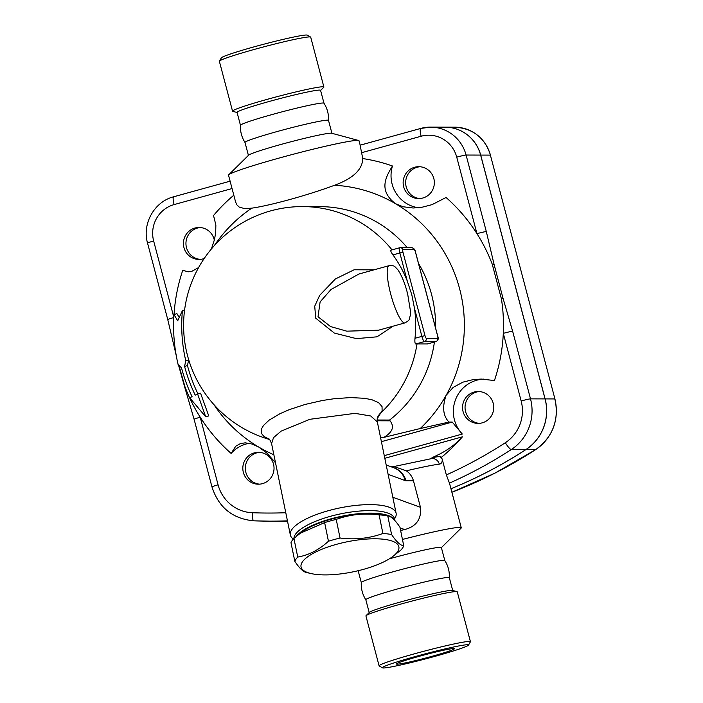 <?xml version="1.0" encoding="UTF-8"?>
<svg xmlns="http://www.w3.org/2000/svg" width="703" height="703" viewBox="0 0 703 703"><rect width="100%" height="100%" fill="white"/><g stroke="black" fill="none" stroke-linecap="round" stroke-linejoin="round"><path stroke-width="1.05" d="M219.406 61.152L221.331 57.866A44.535 2.487 -14.8 0 1 263.713 44.245A44.535 2.487 -14.8 0 1 307.316 35.15L310.603 37.057A47.233 2.636 165.2 0 0 264.363 46.706A47.233 2.636 165.2 0 0 219.406 61.152A47.233 2.636 165.2 0 0 219.371 61.319L232.544 111.171A47.233 2.636 -14.8 0 1 277.527 96.557A47.233 2.636 -14.8 0 1 323.89 87.04A47.233 2.636 -14.8 0 1 323.74 87.339L320.427 90.608M323.89 87.04L310.717 37.18A47.233 2.636 165.2 0 0 310.603 37.057M237.315 112.568L232.825 111.364A47.233 2.636 -14.8 0 1 232.544 111.171M323.986 103.253L320.568 90.327A43.191 2.408 -14.8 0 0 278.186 99.035A43.191 2.408 -14.8 0 0 237.06 112.392L240.47 125.319A43.191 2.408 -14.8 0 1 240.47 125.275C240.162 131.496 241.683 137.243 245.022 142.507A43.191 2.408 -14.8 0 1 245.004 142.463A43.191 2.408 -14.8 0 1 286.139 129.106A43.191 2.408 -14.8 0 1 328.512 120.398L331.921 133.315M240.47 125.275A43.191 2.408 -14.8 0 1 281.604 111.962A43.191 2.408 -14.8 0 1 323.96 103.209C327.308 108.473 328.819 114.22 328.521 120.441M419.12 656.338A29.965 1.67 -14.8 0 1 454.419 648.702A29.965 1.67 -14.8 0 1 425.886 657.973A29.965 1.67 -14.8 0 1 396.483 664.01A29.965 1.67 -14.8 0 1 419.12 656.338M434.858 656.382A44.535 2.487 -14.8 0 1 382.494 667.85A44.535 2.487 -14.8 0 1 424.814 653.957A44.535 2.487 -14.8 0 1 468.479 645.134A44.535 2.487 -14.8 0 1 434.858 656.382M468.479 645.134L470.395 641.848A47.233 2.636 165.2 0 0 470.43 641.681A47.233 2.636 165.2 0 0 424.085 651.206A47.233 2.636 165.2 0 0 379.093 665.82A47.233 2.636 165.2 0 0 379.198 665.943L382.494 667.85M379.093 665.82L365.92 615.96A47.233 2.636 -14.8 0 1 366.07 615.661A47.233 2.636 -14.8 0 1 410.912 601.346A47.233 2.636 -14.8 0 1 456.976 591.636A47.233 2.636 -14.8 0 1 457.258 591.829L470.43 641.681M361.289 582.602A43.191 2.408 -14.8 0 1 361.289 582.559A43.191 2.408 -14.8 0 1 402.424 569.245A43.191 2.408 -14.8 0 1 444.779 560.493C448.127 565.757 449.648 571.504 449.34 577.725M358.152 570.722L361.289 582.576C360.982 588.78 362.502 594.527 365.841 599.791A43.191 2.408 -14.8 0 1 365.824 599.747A43.191 2.408 -14.8 0 1 406.967 586.39A43.191 2.408 -14.8 0 1 449.331 577.681L452.714 590.494M366.07 615.661L369.374 612.392A43.191 2.408 -14.8 0 1 410.376 599.308A43.191 2.408 -14.8 0 1 452.495 590.432L456.976 591.636M296.306 536.371A51.284 15.738 -11.6 0 1 348.512 515A51.284 15.738 -11.6 0 1 394.735 520.44M300.392 533.173L302.492 531.644A49.939 15.325 -11.6 0 1 331.298 519.174A49.939 15.325 -11.6 0 1 383.645 514.956L387.766 515.923A56.012 17.188 168.4 0 0 379.093 514.86C364.101 512.962 349.813 514.482 336.219 519.403A56.012 17.188 168.4 0 0 330.331 520.923A56.012 17.188 168.4 0 0 324.628 522.61L300.392 533.173L293.916 538.428A56.012 17.188 168.4 0 0 290.989 542.698L294.821 561.328A56.012 17.188 -11.6 0 1 297.738 557.057C308.679 555.194 318.916 549.922 328.45 541.24A56.012 17.188 -11.6 0 1 334.162 539.553A56.012 17.188 -11.6 0 1 340.05 538.032C355.041 539.93 369.339 538.41 382.924 533.489A56.012 17.188 -11.6 0 1 391.597 534.552C396.351 541.723 400.411 545.475 403.759 545.827A56.012 17.188 -11.6 0 1 400.842 550.097L392.265 556.881A49.939 15.325 168.4 0 0 388.68 540.089A49.939 15.325 168.4 0 0 336.473 544.342A49.939 15.325 168.4 0 0 311.113 573.569A49.939 15.325 168.4 0 0 392.265 556.881M403.759 545.827L399.937 527.197C395.174 520.027 391.123 516.274 387.766 515.923L391.597 534.552M306.983 572.602C303.626 572.26 299.575 568.499 294.821 561.328M379.093 514.86L382.924 533.489M336.219 519.403L340.05 538.032M293.916 538.428L297.738 557.057M324.628 522.61L328.45 541.24M293.942 538.41A51.284 15.738 -11.6 0 1 330.419 516.318A51.284 15.738 -11.6 0 1 394.506 518.84A53.982 16.564 168.4 0 0 396.114 513.26A53.982 16.564 168.4 0 0 328.653 510.615A53.982 16.564 168.4 0 0 290.357 535.001A53.982 16.564 168.4 0 0 293.336 539.06M200.25 259.381A15.976 15.615 90.2 0 1 200.337 227.535M259.635 484.156A15.976 15.615 90.2 0 1 259.732 452.31M479.349 423.364A15.976 15.615 90.2 0 1 479.437 391.518M419.955 198.589A15.976 15.615 90.2 0 1 420.051 166.743M211.383 249.003L214.485 239.547L215.689 232.719L215.865 225.039L213.536 215.505A168.702 164.889 90.2 0 1 233.809 195.197M174.045 314.496A168.702 164.889 90.2 0 1 182.745 270.339A32.391 31.661 -89.8 0 0 189.713 271.709M204.169 258.537A15.976 15.615 90.2 0 1 183.966 247.623A15.976 15.615 90.2 0 1 199.081 227.482A15.976 15.615 90.2 0 1 214.318 240.189M450.957 488.734A458.866 448.505 -89.8 0 0 525.809 449.612A45.888 44.851 -89.8 0 0 545.053 398.909L480.632 155.082A37.786 36.934 -89.8 0 0 445.087 127.155L430.544 127.111A37.786 36.934 -89.8 0 0 420.798 128.421A8.093 1.652 74.5 0 0 420.702 128.438A8.093 1.652 74.5 0 0 421.15 136.233A29.693 29.025 90.2 0 1 456.739 157.147A8.093 0.448 -14.8 0 1 466.089 155.038A37.786 36.934 -89.8 0 0 430.544 127.111L420.702 128.438L360.103 145.205L362.766 158.562A168.702 164.889 90.2 0 1 392.467 165.996A32.391 31.661 -89.8 0 0 418.478 207.745M283.95 521.195A458.866 448.505 -89.8 0 0 287.518 521.187A458.866 448.505 90.2 0 1 284.012 521.195A458.866 448.505 90.2 0 1 283.977 521.195L269.407 521.151A458.866 448.505 -89.8 0 0 287.448 520.835M480.694 155.082L490.386 155.108L554.939 398.961L490.386 155.108A37.786 36.934 90.2 0 0 454.841 127.181L445.148 127.155A37.786 36.934 90.2 0 1 445.148 127.155A37.786 36.934 90.2 0 1 480.694 155.082L545.115 398.909A45.888 44.851 90.2 0 1 525.87 449.612A458.866 448.505 90.2 0 1 450.966 488.752M262.5 483.646A15.976 15.615 90.2 0 1 242.816 468.18A15.976 15.615 90.2 0 1 273.906 466.151A15.976 15.615 90.2 0 1 262.5 483.646M493.207 403.267A15.976 15.615 90.2 0 1 478.093 423.408A15.976 15.615 90.2 0 1 462.53 407.397A15.976 15.615 90.2 0 1 493.207 403.267M414.673 167.244A15.976 15.615 90.2 0 1 434.357 182.71A15.976 15.615 90.2 0 1 403.267 184.74A15.976 15.615 90.2 0 1 414.673 167.244M249.363 443.285A32.391 31.661 -89.8 0 0 231.111 453.409L235.76 446.212L240.496 443.54L245.294 442.837L252.192 444.059L258.845 447.134L266.982 453.171L275.497 462.732M483.488 379.119A32.391 31.661 -89.8 0 0 455.553 399.594A32.391 31.661 -89.8 0 0 462.31 434.059L452.231 422.072L448.945 422.064C443.022 415.789 442.09 406.87 446.141 395.306L453.119 387.432L462.864 382.16L473.022 379.638L481.274 379.066L494.429 380.551A168.702 164.889 90.2 0 0 503.295 333.363L521.16 400.974A37.786 36.934 90.2 0 1 505.308 442.732A450.772 440.588 90.2 0 1 446.352 474.92L442.249 459.402A7.557 6.063 177.6 0 0 439.586 456.449L441.475 457.258L442.249 459.402C442.328 462.293 441.343 463.875 439.305 464.156A7.557 6.986 83 0 0 431.66 458.593L392.678 466.801M456.739 157.147L476.959 233.668A168.702 164.889 90.2 0 0 446.062 197.49L432.037 204.652L421.747 207.306L413.179 208L403.127 206.77L395.517 203.694C377.863 190.249 386.211 176.409 392.467 165.996M273.854 454.744A140.363 137.19 90.2 0 1 258.845 447.134A140.363 137.19 90.2 0 1 213.835 404.506M198.624 267.527L192.024 271.217L188.255 271.797L182.745 270.339M231.111 453.409A168.702 164.889 90.2 0 1 200.223 417.222A168.702 164.889 90.2 0 1 184.933 386.668L178.878 365.261M173.922 314.531A166.787 163.026 -89.8 0 0 178.087 364.453L181.515 367.871A162.542 158.869 -89.8 0 0 192.068 396.659L189.696 397.793L205.689 416.782L197.613 394.005L195.232 395.139A156.874 153.324 90.2 0 1 184.581 366.386L185.759 360.736A152.621 149.177 90.2 0 1 182.429 310.577L177.71 320.753L173.922 314.531L176.963 313.687L179.186 317.422M188.263 358.284A149.572 146.189 -89.8 0 0 188.632 359.936L187.464 365.586A153.825 150.345 -89.8 0 0 197.965 393.908M197.613 394.005L200.557 393.188L208.747 415.939L205.689 416.782M439.586 456.449L432.354 457.556L439.674 454.068C448.426 449.604 456.001 443.857 462.416 436.827A168.702 164.889 90.2 0 1 441.475 457.258M362.766 158.562C362.467 169.564 353.064 178.457 334.558 185.258A140.363 137.19 90.2 0 1 395.517 203.694A140.363 137.19 90.2 0 1 446.141 395.306A140.363 137.19 90.2 0 1 420.245 428.531L448.945 422.064M214.31 245.646A140.363 137.19 90.2 0 1 251.788 208.15L244.521 208.589L239.213 207.077L236.858 204.828L235.593 201.954L228.537 175.232A67.479 3.761 -14.8 0 1 228.747 174.801A67.479 3.761 -14.8 0 1 292.817 154.361A67.479 3.761 -14.8 0 1 358.618 140.486A67.479 3.761 -14.8 0 1 359.022 140.758L360.182 145.178M182.429 310.577L184.599 309.979M184.581 366.386L187.464 365.586M185.759 360.736L188.632 359.936M176.304 355.903L175.53 352.423A8.093 2.021 -12.4 0 1 175.53 352.423L167.762 319.601A8.093 0.448 -14.8 0 1 173.755 317.563M175.53 352.423A8.093 2.021 -12.4 0 1 175.636 351.931M200.223 417.222A8.093 0.448 165.2 0 0 194.107 419.296L211.963 486.907A8.093 0.448 -14.8 0 1 218.079 484.833L200.223 417.222M184.933 386.668A8.093 1.142 162.8 0 1 184.52 386.457L194.107 419.296M446.352 474.92L449.542 483.383L461.273 527.768A67.479 3.761 -14.8 0 1 461.054 528.199L441.387 547.619M521.16 400.974A8.093 0.448 -14.8 0 1 530.51 398.865L512.645 331.254L502.97 298.098L494.156 264.715A8.093 2.021 -12.4 0 0 492.249 264.223A168.702 164.889 90.2 0 0 476.959 233.668A8.093 0.448 -14.8 0 1 486.309 231.559L466.089 155.038L480.632 155.082M512.645 331.254A8.093 0.448 165.2 0 0 503.295 333.363A168.702 164.889 90.2 0 0 501.459 299.083A8.093 1.142 162.8 0 0 502.97 298.098M492.249 264.223L501.459 299.083M427.415 343.943L417.011 343.943A108.376 6.046 165.2 0 0 415.745 343.978C414.937 343.591 414.682 341.693 414.99 338.275A118.271 115.6 -89.8 0 0 414.498 308.406L411.817 294.785L407.248 280.954A118.271 115.6 -89.8 0 0 392.959 254.899C391.017 252.131 390.35 250.558 390.965 250.171L399.559 247.79A5.396 1.098 74.5 0 0 399.858 252.983L402.977 252.28A2.698 0.554 -105.5 0 1 402.863 249.679L414.269 249.714A2.698 2.636 -89.8 0 0 411.73 247.72L400.323 247.684A2.698 2.636 90.2 0 1 402.863 249.679M377.256 418.619L382.098 410.745L382.045 406.58L378.574 402.608L372.001 399.779L364.567 398.293L350.498 397.582L334.066 398.733L322.466 400.482L305.12 404.445L289.179 409.691L279.996 413.689L269.196 420.086L263.537 425.412L261.736 428.487L261.2 431.361L261.929 434.015L263.915 436.37L269.302 439.296M377.142 420.007L389.585 420.043L390.06 420.825C394.629 426.721 392.573 432.24 383.864 437.38L420.245 428.531M392.019 249.873A118.763 116.083 90.2 0 0 302.721 206.577L319.83 206.62A118.763 116.083 90.2 0 1 407.301 247.711M418.513 263.423A118.763 116.083 90.2 0 1 435.535 327.844M434.419 342.01A118.763 116.083 90.2 0 1 389.585 420.043M404.946 322.897C410.42 319.68 408.891 320.058 410.315 315.304L410.447 310.99L407.652 293.942A5.396 0.518 165.7 0 0 407.512 293.872L407.107 291.886C404.568 282.395 401.404 274.908 397.626 269.425C393.882 265.998 395.376 265.611 389.111 265.664A29.693 6.055 74.5 0 0 391.202 295.893A29.693 6.055 74.5 0 0 404.946 322.897L378.557 330.199L346.772 331.166L330.577 326.579L318.028 316.754L320.111 301.912L331.034 289.478L358.952 274.012L389.111 265.664M373.917 269.864L354.127 269.767L335.34 278.994L319.663 295.357L314.724 306.192L315.717 318.169L334.32 333.073L356.421 338.635L377.019 336.816L393.091 326.174M268.924 438.98C269.354 438.76 270.233 440.324 271.586 443.681L273.485 437.67L281.165 431.106L309.865 419.296L355.006 413.355L370.709 415.991L377.344 421.941C377.019 419.436 377.186 417.705 377.827 416.756A16.195 14.974 -153.1 0 1 377.827 416.747A16.195 14.974 -153.1 0 1 381.474 412.239A118.763 116.083 90.2 0 0 417.011 343.943M391.149 466.801L394.743 466.81L406.343 470.817C409.884 473.33 412.257 476.652 413.452 480.773L420.464 507.311C421.633 518.981 416.396 526.398 404.735 529.561L400.605 530.475M402.45 539.438A67.479 3.761 -14.8 0 1 461.273 527.768M432.354 457.556L430.649 458.795M228.747 174.801L248.581 155.214A43.191 2.408 -14.8 0 1 289.583 142.129A43.191 2.408 -14.8 0 1 331.702 133.254L358.618 140.486M334.558 185.258C308.714 194.924 270.453 205.504 251.788 208.15M389.357 558.823A43.191 2.408 -14.8 0 1 441.361 547.505L444.797 560.519M173.773 317.123L153.658 241.006A29.693 29.025 90.2 0 1 174.107 204.591L232.052 188.553M545.115 398.909L554.808 398.935A45.888 44.851 90.2 0 1 535.563 449.648A5.396 0.958 57 0 0 535.677 449.612A5.396 0.958 57 0 0 535.748 449.525M525.87 449.612L535.563 449.648A458.866 448.505 90.2 0 1 451.88 492.241M285.778 512.724A450.772 440.588 90.2 0 1 252.342 512.724A37.786 36.934 90.2 0 1 218.079 484.833M462.416 436.827L384.813 458.294M462.31 434.059L384.269 455.649M452.231 422.072L381.395 441.669M173.746 196.778A8.093 1.652 74.5 0 0 173.659 196.787A8.093 1.652 74.5 0 0 174.107 204.591M167.762 319.601L147.542 243.08A8.093 0.448 -14.8 0 1 153.658 241.006M211.963 486.907C218.607 507.469 232.526 518.77 253.739 520.826L269.407 521.151A458.866 448.505 -89.8 0 1 253.748 520.826A8.093 1.714 -87.8 0 1 253.739 520.826A8.093 1.714 -87.8 0 1 252.342 512.724M449.41 483.154A458.866 448.505 -89.8 0 0 511.266 449.569L525.809 449.612M361.245 152.806L421.15 136.233M494.156 264.715L486.309 231.559M505.308 442.732A8.093 1.441 57 0 0 511.266 449.569A45.888 44.851 -89.8 0 0 530.51 398.865L545.053 398.909M399.62 247.781A2.698 2.636 90.2 0 1 400.323 247.684L399.559 247.79A5.396 1.098 74.5 0 1 399.62 247.781M414.269 249.714A2.698 0.554 -105.5 0 1 415.526 252.324L415.543 252.377M414.498 308.406L421.888 336.368L425.007 335.665L402.977 252.28M392.959 254.899L399.858 252.983L407.248 280.954M415.526 252.324L437.574 335.762M414.99 338.275L421.888 336.368A5.396 1.098 74.5 0 0 424.41 341.579A2.698 2.636 -89.8 0 0 426.264 338.275A2.698 0.554 -105.5 0 1 425.007 335.665M437.556 335.7A2.698 0.554 -105.5 0 1 437.67 338.301A2.698 2.636 90.2 0 1 435.816 341.614A5.396 1.098 74.5 0 0 435.878 341.605A5.396 1.098 74.5 0 0 435.948 341.579M415.745 343.978L424.41 341.579L435.816 341.614L427.283 343.978M437.67 338.301L426.264 338.275M399.506 247.816L390.965 250.171M406.993 291.903L407.512 293.872M400.069 527.865L404.735 529.561M380.516 437.371L383.864 437.38M390.06 420.825L377.177 420.781M406.343 470.817A67.479 3.761 -14.8 0 1 439.305 464.156M388.109 474.314L405.192 480.606A37.786 7.707 74.5 0 0 405.939 480.747L413.452 480.773M392.828 467.416A18.893 18.471 90.2 0 1 405.939 480.747M405.192 480.606A18.893 18.304 -69.8 0 0 393.891 467.811L386.184 464.973M420.464 507.311L392.828 497.249M369.207 612.559L365.824 599.747M311.113 573.569L306.473 572.506M394.506 518.84L394.866 520.572M451.888 492.258L494.877 473.172L535.677 449.612C552.901 436.985 559.316 420.104 554.939 398.961M454.841 127.181C472.908 128.359 484.798 137.674 490.518 155.135M284.012 521.195L287.518 521.204M147.542 243.08C141.918 223.782 154.361 201.603 173.659 196.787L230.101 181.172M184.52 386.457L178.448 364.822M427.345 343.969L435.878 341.605C438.197 340.718 438.777 338.758 437.618 335.718L415.587 252.333C415.253 249.75 413.97 248.203 411.73 247.72M407.652 293.942L407.107 291.886M302.721 206.577A118.763 118.763 0 0 0 269.46 439.454M271.586 443.681L290.357 535.001M377.344 421.941L396.114 513.26M248.414 155.381L245.004 142.463"/></g></svg>

